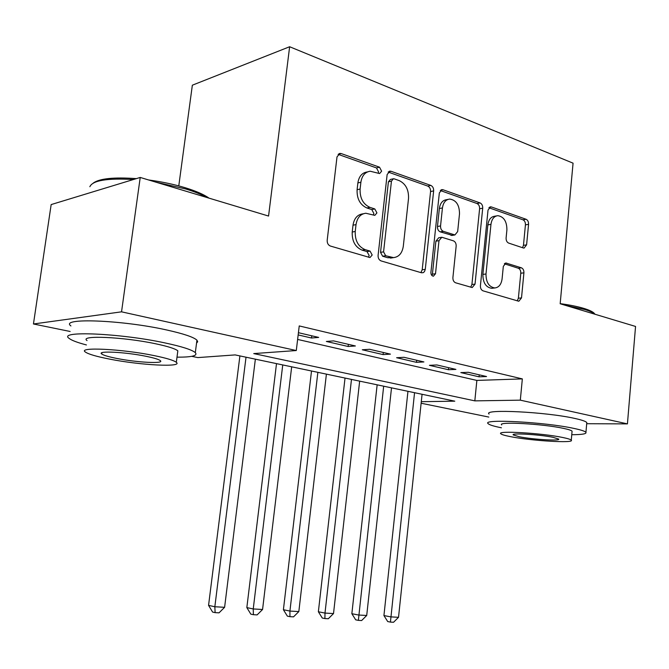 <?xml version="1.0" encoding="UTF-8"?>
<svg xmlns="http://www.w3.org/2000/svg" width="669" height="669" viewBox="0 0 669 669"><rect width="100%" height="100%" fill="white"/><g stroke="black" fill="none" stroke-linecap="round" stroke-linejoin="round"><path stroke-width="1" d="M381.623 171.189L379.524 167.191L341.257 153.586L339.969 153.418L337.009 156.864L327.191 240.263C327.091 243.173 328.161 245.097 330.411 246.05L369.965 257.557L372.181 255.014L370.049 251.092L365.123 249.629C358.233 246.66 354.938 240.614 355.239 231.482L356.025 224.608C357.162 217.76 360.432 213.971 365.834 213.244L374.816 215.368L376.923 212.909L374.807 208.945L369.924 207.357C363.083 204.212 359.813 198.108 360.106 189.043L360.892 182.236C361.954 175.671 365.057 172 370.208 171.231L379.624 173.564L381.623 171.189M378.169 173.221L378.587 171.916L376.488 167.927L338.104 154.338M368.468 257.222L369.146 255.499L367.013 251.586L362.096 250.131L365.123 249.629M373.352 215.025L373.887 213.52L371.772 209.564L366.896 207.975L369.924 207.357M523.334 247.973L524.078 248.09L526.595 244.862L528.569 224.341C528.627 221.824 527.808 220.134 526.093 219.273L491.456 206.964L490.578 206.838L488.027 210.058L480.417 285.713C480.35 288.339 481.228 290.045 483.06 290.848L518.835 301.251L521.511 297.897L523.911 272.843C523.978 270.301 523.15 268.629 521.427 267.826L505.956 263.026L503.322 266.346L502.084 278.931C501.265 284.476 498.84 287.486 494.792 287.954C488.947 286.934 486.012 282.285 485.995 274.006L490.962 224.349C491.74 219.098 494.015 216.204 497.803 215.677C503.807 216.639 506.843 221.355 506.91 229.81L506.107 237.963C506.04 240.531 506.885 242.237 508.649 243.081L523.334 247.973M70.136 331.481L33.45 323.98L51.162 204.58L140.222 177.444L268.562 216.054L289.635 46.738L573.065 163.169L560.17 303.768L635.55 326.447L627.43 423.887L586.696 423.711M140.222 177.444L121.541 311.829L296.292 350.539L253.743 353.583L474.823 400.865L520.315 400.162L627.43 423.887M297.621 339.434L476.863 380.418L522.338 378.897L299.235 325.928L296.292 350.539M522.338 378.897L520.315 400.162M433.646 190.908C433.729 188.215 432.793 186.392 430.836 185.422L391.114 171.306L389.968 171.147L387.142 174.525L378.094 255.366C378.002 258.175 379.005 260.032 381.113 260.927L421.487 272.776L423.218 272.676L424.497 271.581L425.275 269.356L433.646 190.908L430.568 191.551C430.652 188.875 429.715 187.052 427.767 186.091L388.171 172.067M443.029 189.753L480.083 202.924C481.906 203.836 482.784 205.592 482.709 208.193L475.032 284.116L472.205 287.553L455.639 282.803C453.733 281.975 452.821 280.227 452.905 277.551L456.158 246.142C456.233 243.491 455.321 241.718 453.423 240.84L441.808 237.252L438.989 240.664L435.502 273.738L433.428 276.197C431.756 275.921 430.911 274.65 430.911 272.383L439.341 192.915L442.025 189.611L443.029 189.753L440.528 190.28M298.157 334.926L311.503 338.012L318.67 337.41L298.424 332.694M355.39 345.973L333.572 340.889L326.355 341.449L348.123 346.492L355.39 345.973M390.428 354.135L369.606 349.285L362.297 349.778L383.078 354.587L390.428 354.135M423.903 361.937L404.001 357.296L396.617 357.723L416.478 362.322L423.903 361.937M455.907 369.397L436.874 364.956L429.431 365.324L448.431 369.723L455.907 369.397M460.832 372.6L479.029 376.814L486.547 376.538L468.325 372.29L460.832 372.6M289.635 46.738L192.346 85.197L178.782 185.89M33.45 323.98L121.541 311.829M488.788 417.063L421.127 403.231M421.294 401.693L454.786 401.174L235.17 354.913L197.84 357.589L191.694 356.326M476.863 380.418L474.823 400.865M311.503 338.012L311.762 335.805M348.123 346.492L348.365 344.334M383.078 354.587L383.312 352.479M416.478 362.322L416.703 360.257M448.431 369.723L448.64 367.699M479.029 376.814L479.221 374.824M367.582 171.866L367.181 171.966C362.038 172.736 358.935 176.39 357.873 182.938L360.892 182.236M366.896 207.975C360.064 204.848 356.794 198.76 357.095 189.728L357.873 182.938M363.426 213.729L362.815 213.854C357.413 214.582 354.144 218.362 353.006 225.194L356.025 224.608M362.096 250.131C355.214 247.17 351.919 241.141 352.22 232.043L353.006 225.194M420.893 272.601L422.198 269.783L430.568 191.551M394.217 178.857L393.439 178.748L391.457 181.115L383.571 251.853L385.67 255.742L393.539 257.615C398.95 256.963 402.203 253.175 403.298 246.276L408.525 198.484C408.826 189.737 405.715 183.783 399.192 180.605L394.217 178.857M392.912 178.866L390.395 179.451L388.413 181.809L391.457 181.115M392.41 257.791L387.669 257.724L382.626 256.227L380.527 252.347L388.413 181.809M440.294 190.523L476.972 203.518L480.083 202.924M470.7 287.227L471.921 284.484L479.598 208.77C479.673 206.177 478.795 204.421 476.972 203.518M441.256 237.344L438.722 237.763L435.904 241.166L432.408 274.148L435.502 273.738M431.957 275.561L432.408 274.148M459.503 213.787C459.436 204.94 456.149 200.031 449.643 199.069C445.663 199.638 443.263 202.59 442.443 207.942L440.545 225.946C440.461 228.631 441.389 230.429 443.321 231.332L454.912 234.953L457.663 231.591L459.503 213.787M448.029 199.387L446.558 199.688C442.569 200.248 440.177 203.2 439.357 208.536L442.443 207.942M452.353 235.379L440.235 231.859C438.304 230.956 437.375 229.174 437.459 226.49L439.357 208.536M496.473 215.911L494.684 216.229C490.904 216.756 488.621 219.641 487.852 224.876L490.962 224.349M492.719 288.188L491.665 288.314C485.828 287.294 482.893 282.661 482.884 274.399L487.852 224.876M517.237 300.883L518.375 298.223L520.783 273.228C520.842 270.694 520.014 269.03 518.291 268.227L504.351 263.803M522.539 247.714L523.467 245.322L525.433 224.859C525.5 222.351 524.68 220.661 522.966 219.808L488.905 207.741M239.903 355.908L208.561 605.378L214.841 606.75L224.608 607.31L255.366 359.169M246.025 357.196L214.841 606.75L215.125 612.628L212.608 612.068L208.561 605.378M224.608 607.31L219.031 612.846L215.125 612.628M93.342 183.013C99.606 178.506 113.939 177.042 136.342 178.631M148.551 179.953C161.697 181.742 173.84 184.31 184.97 187.655C195.942 191.016 203.961 194.512 209.037 198.149M206.83 197.48C201.603 194.503 194.52 191.652 185.581 188.934L156.069 182.211M133.432 179.518C107.124 178.046 92.598 180.446 89.855 186.718M177.001 357.162C191.869 357.246 197.974 355.732 195.315 352.63C192.011 349.787 181.901 346.542 164.967 342.921C120.269 333.221 57.057 330.553 69.141 338.397C71.616 340.379 77.378 342.561 86.426 344.945M196.561 343.088L197.69 341.759L196.937 340.161C193.667 337.126 183.59 333.731 166.698 329.976C122.118 319.924 58.939 317.608 70.939 325.945M87.054 340.588C78.649 334.96 123.656 336.892 155.66 343.782C167.969 346.391 175.37 348.741 177.837 350.824L177.578 352.806M154.071 355.59C121.992 348.925 76.952 346.768 85.415 352.061C88.475 354.194 96.47 356.527 109.415 359.069C140.574 365.291 183.314 367.515 176.315 362.314C173.823 360.357 166.405 358.116 154.071 355.59M116.983 358.475C137.17 362.531 164.959 363.961 160.284 360.599C158.62 359.32 153.77 357.865 145.75 356.234C125.187 351.994 96.445 350.598 101.73 354.001C103.628 355.348 108.713 356.845 116.983 358.475M560.187 303.642C569.587 304.905 577.464 306.486 583.82 308.392C588.712 309.881 592.057 311.394 593.846 312.916L594.85 314.037M595.109 314.279L594.9 314.096C593.069 312.54 589.648 311.001 584.631 309.471L565.305 305.315M571.769 434.716C581.98 434.674 586.705 433.888 585.935 432.35C585.049 431.229 581.085 429.924 574.044 428.436C545.059 422.055 481.187 418.702 488.144 423.644C489.315 424.865 493.739 426.245 501.416 427.792M586.721 423.46L586.797 422.582C585.91 421.386 581.955 420.015 574.93 418.468C546.004 411.853 482.165 408.801 489.081 414.061M501.691 424.924C496.908 421.378 542.542 423.795 563.365 428.344C568.508 429.423 571.41 430.376 572.079 431.196L572.028 431.789M562.545 437.451C541.689 433.06 496.03 430.435 500.838 433.771C501.666 434.591 504.852 435.544 510.397 436.623C530.969 440.804 574.955 443.463 571.284 440.169C570.607 439.399 567.697 438.496 562.545 437.451M519.336 436.765C532.624 439.483 561.157 441.189 558.657 439.065L552.929 437.3C539.523 434.49 510.305 432.801 513.274 434.942L519.336 436.765M276.506 363.618L246.836 607.603L253.242 608.957L262.566 609.492L291.676 366.813M282.744 364.931L253.242 608.957L253.392 614.694L250.825 614.142L246.836 607.603M262.566 609.492L257.122 614.895L253.392 614.694M311.511 370.994L283.405 609.727L289.92 611.065L298.834 611.575L326.405 374.13M317.867 372.332L289.92 611.065L289.953 616.667L287.344 616.116L283.405 609.727M298.834 611.575L293.515 616.86L289.953 616.667M345.028 378.052L318.369 611.759L324.992 613.08L333.513 613.573L359.654 381.138M351.476 379.415L324.992 613.08L324.908 618.557L322.266 618.014L318.369 611.759M333.513 613.573L328.32 618.741L324.908 618.557M377.149 384.817L351.852 613.707L358.551 615.012L366.712 615.48L391.516 387.844M383.672 386.197L358.375 620.364L355.691 619.829L351.852 613.707M366.712 615.48L361.636 620.539L358.375 620.364M407.956 391.315L383.931 615.564L390.696 616.86L398.523 617.311L422.072 394.284M414.554 392.703L390.428 622.095L387.719 621.56L383.931 615.564M398.523 617.311L393.564 622.262L390.428 622.095M376.488 167.927L379.524 167.191M367.013 251.586L370.049 251.092M371.772 209.564L374.807 208.945M357.095 189.728L360.106 189.043M352.22 232.043L355.239 231.482M338.263 154.388L341.257 153.586M422.198 269.783L425.275 269.356M388.246 171.983L391.114 171.306M427.767 186.091L430.836 185.422M380.527 252.347L383.571 251.853M382.626 256.227L385.67 255.742M387.669 257.724L390.721 257.247M479.598 208.77L482.709 208.193M471.921 284.484L475.032 284.116M435.904 241.166L438.989 240.664M437.459 226.49L440.545 225.946M440.235 231.859L443.321 231.332M450.948 235.346L454.05 234.836M482.884 274.399L485.995 274.006M504.861 263.377L506.684 263.126M518.291 268.227L521.427 267.826M520.783 273.228L523.911 272.843M518.375 298.223L521.511 297.897M489.273 207.373L491.456 206.964M522.966 219.808L526.093 219.273M525.433 224.859L528.569 224.341M523.467 245.322L526.595 244.862M339.032 153.661L339.969 153.418M389.199 171.331L389.968 171.147M390.487 258.092L393.539 257.615M451.818 235.463L454.912 234.953M441.389 189.745L442.025 189.611M491.665 288.314L494.792 287.954M505.538 263.084L505.956 263.026M490.059 206.93L490.578 206.838M101.905 352.739L101.73 354.001M177.837 350.824L176.315 362.314M195.315 352.63L196.937 340.161M572.079 431.196L571.284 440.169M585.935 432.35L586.797 422.582M593.846 312.916L594.9 314.096"/></g></svg>
